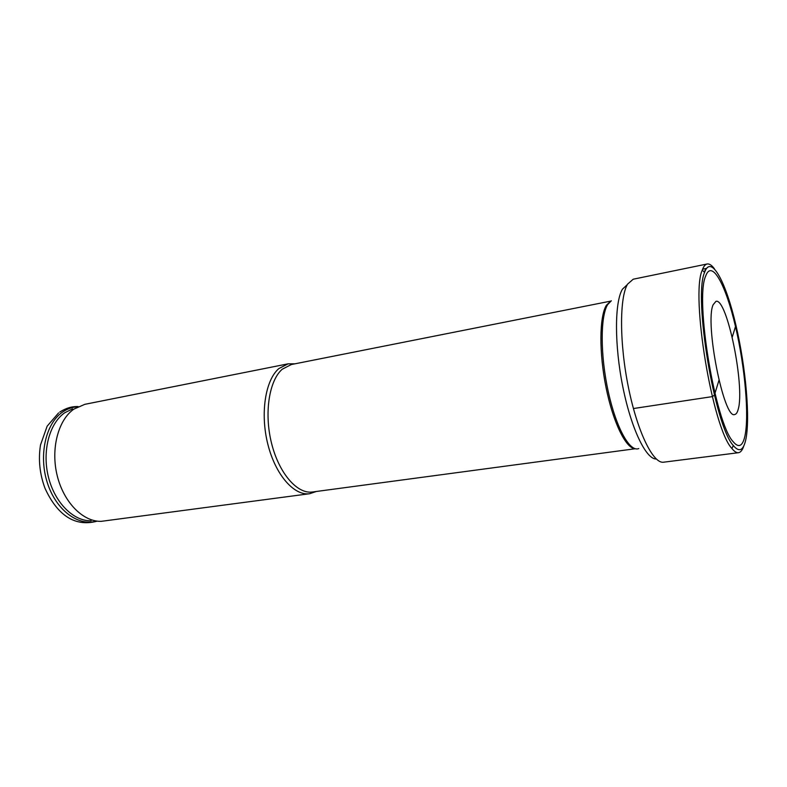 <?xml version="1.0" encoding="UTF-8"?>
<svg xmlns="http://www.w3.org/2000/svg" width="787" height="787" viewBox="0 0 787 787"><rect width="100%" height="100%" fill="white"/><g stroke="black" fill="none" stroke-linecap="round" stroke-linejoin="round"><path stroke-width="1.18" d="M744.768 436.746C742.397 446.514 738.501 448.137 733.081 441.605C715.265 423.012 694.764 299.591 705.605 276.237L706.047 275.066C712.412 259.848 726.047 285.848 735.491 326.546C745.023 367.106 749.431 416.697 744.768 436.746M706.028 269.164L704.778 270.748M627.308 284.619L622.409 289.242C614.549 302.149 614.372 345.168 622.851 386.988C631.253 428.876 646.137 459.5 656.269 458.988M295.017 363.801L288.101 363.83L278.844 368.582C265.337 380.091 260.064 413.47 267.816 444.153C275.45 474.895 294.181 496.066 309.675 493.715L316.236 491.501M309.675 493.715L101.257 521.338C83.235 521.948 63.796 502.588 57.225 475.732C50.535 448.924 58.169 419.983 73.88 409.112L84.858 404.321L288.101 363.83M72.522 408.876L64.682 412.801C49.394 423.327 41.957 451.177 48.401 476.932C54.736 502.736 73.575 521.348 91.115 520.787M738.481 452.702L663.628 462.195C653.318 464.025 637.627 432.466 628.557 388.03C619.418 343.663 619.389 297.624 627.583 284.127L633.23 279.208L707.129 263.989C705.457 264.334 704.021 265.917 702.801 268.76L702.27 270.138C690.425 295.145 712.599 428.63 731.9 448.462C734.34 451.541 736.534 452.958 738.481 452.702C740.675 452.377 742.456 450.095 743.813 445.865M738.196 409.329C745.132 386.732 727.001 297.486 715.954 301.352L713.15 304.736C704.562 322.65 723.951 420.179 734.753 414.493C736.219 414.247 737.36 412.526 738.196 409.329M704.581 272.41C693.239 296.847 714.704 426.101 733.346 445.56C739.062 452.446 743.164 450.715 745.633 440.376C750.483 419.255 745.86 367.519 735.914 325.169C726.067 282.671 711.802 255.283 705.093 271.062L704.581 272.41L702.27 270.138M714.389 268.741C711.743 265.18 709.313 263.596 707.129 263.989M732.225 337.161L735.914 325.169L732.225 337.161M633.417 408.542L712.284 396.618L714.389 395.172L718.964 380.298M638.788 448.541C629.964 452.486 616.231 428.148 608.302 391.818C600.294 355.557 600.274 316.453 607.633 304.638L611.332 300.782M610.584 301.244L606.364 305.317C599.36 316.62 598.956 352.625 606.049 387.529C613.083 422.471 625.931 448.531 635.079 448.669M294.515 363.899L291.347 364.529L282.267 369.211C269.075 380.534 263.979 413.283 271.574 443.376C279.06 473.528 297.368 494.305 312.518 491.993L635.306 448.738M96.526 521.083C78.336 526.67 55.975 510.163 47.309 482.687C38.465 455.299 45.725 423.504 62.507 412.093C67.2 408.847 72.207 407.095 77.549 406.849M703.135 269.095L706.539 268.397M291.347 364.529L610.781 301.106M315.725 491.57L312.518 491.993M97.234 521.142C72.374 527.998 55.592 511.491 44.977 488.215C39.694 473.951 38.199 459.539 40.501 444.98L47.151 426.17L58.592 412.909M78.198 406.564C72.001 406.299 65.842 408.138 59.753 412.083M733.346 445.56L731.9 448.462"/></g></svg>
